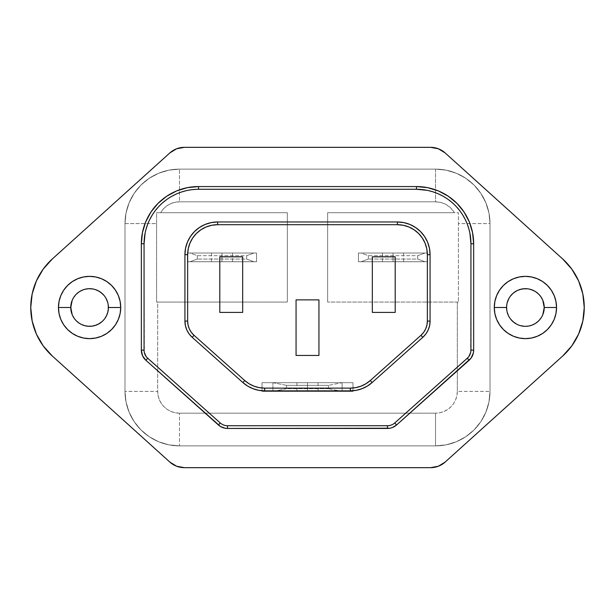 <?xml version="1.0" encoding="UTF-8"?>
<svg xmlns="http://www.w3.org/2000/svg" width="615" height="615" viewBox="0 0 615 615"><rect width="100%" height="100%" fill="white"/><g stroke="black" fill="none" stroke-linecap="round" stroke-linejoin="round"><path stroke-width="0.46" stroke-dasharray="3.08 2.31" d="M393.031 261.736L393.031 253.019L403.578 253.019L393.031 253.019L403.578 253.019L393.031 253.019L393.031 261.736L403.578 261.736L382.484 261.736L393.031 261.736L382.484 261.736L393.031 261.736L382.484 261.736L393.031 261.736L393.031 253.019L403.578 253.019L382.484 253.019L393.031 253.019L382.484 253.019L393.031 253.019L382.484 253.019L393.031 253.019L393.031 261.736M307.5 391.394L307.5 382.684L318.047 382.684L307.5 382.684L318.047 382.684L307.5 382.684L307.5 391.394L318.047 391.394L296.953 391.394L307.5 391.394L296.953 391.394L307.5 391.394L296.953 391.394L307.5 391.394L307.5 382.684L296.953 382.684L318.047 382.684L296.953 382.684L307.5 382.684L296.953 382.684L307.5 382.684L307.5 391.394M221.969 261.736L221.969 253.019L232.516 253.019L221.969 253.019L232.516 253.019L221.969 253.019L221.969 261.736L211.422 261.736L221.969 261.736L211.422 261.736L221.969 261.736L211.422 261.736L221.969 261.736L221.969 253.019L232.516 253.019L211.422 253.019L221.969 253.019L211.422 253.019L221.969 253.019L211.422 253.019L221.969 253.019L221.969 261.736M43.204 345.884L52.329 356.039L43.204 345.884L52.329 356.039L169.832 462.057L52.329 356.039L169.832 462.057L52.329 356.039L169.832 462.057L176.605 466.216L184.423 467.669L430.577 467.669L184.423 467.669A21.794 21.794 0 0 1 169.832 462.057A21.794 21.794 0 0 0 184.423 467.669L430.577 467.669L184.423 467.669L430.577 467.669L438.395 466.216L434.551 467.3L438.395 466.216L445.168 462.057L562.671 356.039L445.168 462.057A21.794 21.794 0 0 1 430.577 467.669A21.794 21.794 0 0 0 445.168 462.057L562.671 356.039L571.796 345.884L562.671 356.039L445.168 462.057L562.671 356.039A65.375 65.375 0 0 0 584.25 307.5A65.375 65.375 0 0 1 562.671 356.039A65.375 65.375 0 0 0 562.671 258.961L445.168 152.943A21.794 21.794 0 0 0 430.577 147.331L184.423 147.331A21.794 21.794 0 0 0 169.832 152.943L52.329 258.961A65.375 65.375 0 0 0 52.329 356.039A65.375 65.375 0 0 1 52.329 258.961L169.832 152.943A21.794 21.794 0 0 1 184.423 147.331L430.577 147.331A21.794 21.794 0 0 1 445.168 152.943L562.671 258.961A65.375 65.375 0 0 1 584.25 307.5L584.25 307.538M79.135 291.856L85.916 289.042L89.59 288.681L96.786 290.111L102.897 294.193L105.234 297.045L108.048 303.825L108.409 307.5A18.819 18.819 0 0 0 89.59 288.681A18.819 18.819 0 0 0 70.771 307.5A18.819 18.819 0 0 0 89.59 326.319A18.819 18.819 0 0 0 108.409 307.5A18.819 18.819 0 0 1 89.59 326.319A18.819 18.819 0 0 1 70.771 307.5A18.819 18.819 0 0 0 89.59 326.319A18.819 18.819 0 0 0 108.409 307.5A18.819 18.819 0 0 0 89.59 288.681A18.819 18.819 0 0 0 70.771 307.5A18.819 18.819 0 0 1 89.59 288.681A18.819 18.819 0 0 1 108.409 307.5L108.048 303.825L105.234 297.045L100.045 291.856L93.257 289.042L89.59 288.681L82.387 290.111L79.135 291.856L85.916 289.042L93.257 289.042L96.786 290.111L102.897 294.193L105.234 297.045L108.048 303.825L108.048 311.175L108.409 307.5L106.972 314.703L108.048 311.175L105.234 317.955L106.972 314.703L102.897 320.807L105.234 317.955L102.897 320.807L96.786 324.889L100.045 323.144L93.257 325.958L96.786 324.889L89.59 326.319L93.257 325.958L85.916 325.958L89.59 326.319L82.387 324.889L85.916 325.958L79.135 323.144M535.865 323.144L529.085 325.958L532.613 324.889L525.41 326.319L529.085 325.958L525.41 326.319L518.214 324.889L521.743 325.958L518.214 324.889L512.103 320.807L514.955 323.144L509.766 317.955L512.103 320.807L509.766 317.955L506.952 311.175L508.028 314.703L506.952 311.175L506.952 303.825L509.766 297.045L512.103 294.193L518.214 290.111L521.743 289.042L525.41 288.681L532.613 290.111L535.865 291.856L529.085 289.042L521.743 289.042L514.955 291.856L509.766 297.045L506.952 303.825L506.591 307.5A18.819 18.819 0 0 0 525.41 326.319A18.819 18.819 0 0 0 544.229 307.5A18.819 18.819 0 0 1 525.41 326.319A18.819 18.819 0 0 1 506.591 307.5A18.819 18.819 0 0 0 525.41 326.319A18.819 18.819 0 0 0 544.229 307.5A18.819 18.819 0 0 0 525.41 288.681A18.819 18.819 0 0 0 506.591 307.5A18.819 18.819 0 0 1 525.41 288.681A18.819 18.819 0 0 1 544.229 307.5L543.868 303.825M458.406 302.05L327.657 302.05L327.657 212.705L458.406 212.705L458.406 302.05L458.406 223.606L490.001 223.606L488.956 212.975L485.858 202.758L480.822 193.341L474.05 185.084L465.793 178.304L456.368 173.269L446.152 170.171L435.528 169.125L179.472 169.125L168.848 170.171L158.632 173.269L149.207 178.304L140.95 185.084L134.178 193.341L129.142 202.758L126.044 212.975L124.999 223.606L124.999 391.394L126.044 402.026L129.142 412.242L134.178 421.659L140.95 429.916L149.207 436.696L158.632 441.731L168.848 444.829L179.472 445.875L435.528 445.875L446.152 444.829L456.368 441.731L465.793 436.696L474.05 429.916L480.822 421.659L485.858 412.242L488.956 402.026L490.001 391.394L490.001 223.606L490.001 391.394A54.481 54.481 0 0 1 435.528 445.875L179.472 445.875A54.481 54.481 0 0 1 124.999 391.394L124.999 223.606L124.999 391.394A54.481 54.481 0 0 0 179.472 445.875L435.528 445.875A54.481 54.481 0 0 0 490.001 391.394L490.001 223.606A54.481 54.481 0 0 0 435.528 169.125A54.481 54.481 0 0 1 490.001 223.606L490.001 391.394L488.956 402.026L485.858 412.242L480.822 421.659L474.05 429.916L465.793 436.696L456.368 441.731L446.152 444.829L435.528 445.875L179.472 445.875L168.848 444.829L158.632 441.731L149.207 436.696L140.95 429.916L134.178 421.659L129.142 412.242L126.044 402.026L124.999 391.394L124.999 223.606A54.481 54.481 0 0 1 179.472 169.125L435.528 169.125L179.472 169.125A54.481 54.481 0 0 0 124.999 223.606L126.044 212.975L129.142 202.758L134.178 193.341L140.95 185.084L149.207 178.304L158.632 173.269L168.848 170.171L179.472 169.125L435.528 169.125L446.152 170.171L456.368 173.269L465.793 178.304L474.05 185.084L480.822 193.341L485.858 202.758L488.956 212.975L490.001 223.606L490.001 391.394L488.956 402.026L485.858 412.242L480.822 421.659L474.05 429.916L465.793 436.696L456.368 441.731L446.152 444.829L435.528 445.875L179.472 445.875L168.848 444.829L158.632 441.731L149.207 436.696L140.95 429.916L134.178 421.659L129.142 412.242L126.044 402.026L124.999 391.394L124.999 223.606L126.044 212.975L129.142 202.758L134.178 193.341L140.95 185.084L149.207 178.304L158.632 173.269L168.848 170.171L179.472 169.125L435.528 169.125L446.152 170.171L456.368 173.269L465.793 178.304L474.05 185.084L480.822 193.341L485.858 202.758L488.956 212.975L490.001 223.606A54.481 54.481 0 0 0 435.528 169.125A54.481 54.481 0 0 1 490.001 223.606L490.001 391.394A54.481 54.481 0 0 1 435.528 445.875A54.481 54.481 0 0 0 490.001 391.394A54.481 54.481 0 0 1 435.528 445.875L179.472 445.875L435.528 445.875L435.528 413.188L179.472 413.188L175.221 412.773L171.139 411.527L167.372 409.513L164.067 406.807L161.361 403.502L159.347 399.735L158.101 395.645L157.686 391.394L157.686 302.05L287.343 302.05L156.594 302.05L156.594 212.705L287.343 212.705L287.343 302.05L287.343 212.705L160.607 212.705L164.067 208.193L168.579 204.734L173.837 202.558L179.472 201.812L435.528 201.812L441.163 202.558L446.421 204.734L450.933 208.193L454.393 212.705L327.657 212.705L327.657 302.05L457.314 302.05L457.314 391.394L456.899 395.645L455.654 399.735L453.639 403.502L450.933 406.807L447.628 409.513L443.861 411.527L439.779 412.773L435.528 413.188A21.794 21.794 0 0 0 457.314 391.394L490.001 391.394L457.314 391.394L457.314 302.05L458.406 302.05L458.406 212.705L454.393 212.705A21.794 21.794 0 0 0 435.528 201.812L435.528 169.125L179.472 169.125A54.481 54.481 0 0 0 124.999 223.606L124.999 391.394A54.481 54.481 0 0 0 179.472 445.875A54.481 54.481 0 0 1 124.999 391.394L124.999 223.606A54.481 54.481 0 0 1 179.472 169.125L435.528 169.125A54.481 54.481 0 0 1 490.001 223.606L458.406 223.606L458.406 212.705L458.406 302.05L327.657 302.05L458.406 302.05M427.625 253.019L358.437 253.019L358.437 261.736L427.625 261.736L427.625 253.019L358.437 253.019L358.437 261.736L358.437 253.019L427.625 253.019L427.625 261.736L427.625 253.019L427.625 261.736L358.437 261.736L427.625 261.736L361.105 261.736L368.354 259.061L368.354 255.694L417.708 255.694L417.708 259.061L368.354 259.061L417.708 259.061L424.957 261.736L417.708 259.061L417.708 255.694L368.354 255.694L361.105 253.019L424.957 253.019L417.708 255.694L424.957 253.019L427.625 253.019M256.563 253.019L187.375 253.019L187.375 261.736L256.563 261.736L256.563 253.019L187.375 253.019L187.375 261.736L187.375 253.019L256.563 253.019L256.563 261.736L256.563 253.019L256.563 261.736L187.375 261.736L256.563 261.736L190.043 261.736L197.292 259.061L197.292 255.694L246.646 255.694L246.646 259.061L197.292 259.061L246.646 259.061L253.895 261.736L246.646 259.061L246.646 255.694L197.292 255.694L190.043 253.019L253.895 253.019L246.646 255.694L253.895 253.019L256.563 253.019M352.987 382.684L262.013 382.684L262.013 391.394L352.987 391.394L352.987 382.684L262.013 382.684L262.013 391.394L262.013 382.684L352.987 382.684L352.987 391.394L352.987 382.684L342.094 382.684L342.094 391.394L262.013 391.394L352.987 391.394L342.094 391.394L352.987 391.394L352.987 382.684M571.796 345.884L562.671 356.039L445.168 462.057A21.794 21.794 0 0 1 430.577 467.669L184.423 467.669A21.794 21.794 0 0 1 169.832 462.057L52.329 356.039A65.375 65.375 0 0 1 52.329 258.961L169.832 152.943A21.794 21.794 0 0 1 184.423 147.331L430.577 147.331L438.395 148.784L430.577 147.331L438.395 148.784L445.168 152.943L562.671 258.961L571.796 269.116L562.671 258.961L445.168 152.943A21.794 21.794 0 0 0 430.577 147.331L184.423 147.331L430.577 147.331L184.423 147.331L176.605 148.784L180.449 147.7L176.605 148.784L169.832 152.943L52.329 258.961L169.832 152.943L52.329 258.961L43.204 269.116M578.615 280.94L582.836 293.962M582.836 321.038L578.615 334.06L582.82 321.115M36.385 334.06L32.165 321.038M32.165 293.962L36.385 280.94L32.18 293.885M70.771 307.5L71.132 303.825L71.132 311.175M72.201 314.703L76.283 320.807M76.283 294.193L72.201 300.297M538.717 320.807L542.799 314.703M542.799 300.297L538.717 294.193M584.25 307.5L584.25 307.5A65.375 65.375 0 0 0 562.671 258.961L445.168 152.943L562.671 258.961L571.796 269.116M544.229 307.5L543.868 311.175L544.229 307.5A18.819 18.819 0 0 0 525.41 288.681A18.819 18.819 0 0 0 506.591 307.5L506.952 303.825L509.766 297.045L512.103 294.193L518.214 290.111L525.41 288.681L529.085 289.042L535.865 291.856M176.605 148.784L173.03 150.552M438.395 466.216L441.97 464.448M416.455 189.282L198.545 189.282A54.481 54.481 0 0 0 144.064 243.763L144.064 350.12A10.893 10.893 0 0 0 147.708 358.253L220.239 422.951A10.893 10.893 0 0 0 227.496 425.718L387.504 425.718A10.893 10.893 0 0 0 394.761 422.951L467.292 358.253A10.893 10.893 0 0 0 470.936 350.12L470.936 243.763A54.481 54.481 0 0 0 416.455 189.282L198.545 189.282L187.913 190.327L177.697 193.425L168.279 198.461L160.023 205.241L153.243 213.497L148.215 222.914L145.109 233.131M144.064 243.763L144.302 352.403M146.17 356.562L220.239 422.951L223.614 425.003L227.496 425.718L387.504 425.718L391.386 425.003L394.761 422.951L468.83 356.562M470.698 352.403L470.936 243.763M469.891 233.131L466.785 222.914L461.757 213.497L454.977 205.241L446.721 198.461L437.303 193.425L427.087 190.327M217.61 221.969L397.398 221.969L217.61 221.969A32.687 32.687 0 0 0 184.923 254.656L184.923 321.076L184.923 254.656M430.077 254.656L430.077 321.076L430.077 254.656A32.687 32.687 0 0 0 397.39 221.969M422.789 337.335L372.098 382.561L422.789 337.335A21.794 21.794 0 0 0 430.077 321.076M242.902 382.561L192.211 337.335L242.902 382.561A32.687 32.687 0 0 0 264.665 390.856L264.642 390.856M350.335 390.856A32.687 32.687 0 0 0 372.098 382.561M184.923 321.076A21.794 21.794 0 0 0 192.211 337.335M395.207 312.405L395.207 256.832L372.329 256.832L372.329 312.405L395.207 312.405L395.207 256.832L372.329 256.832L372.329 312.405L395.207 312.405M318.939 355.439L318.939 299.874L296.061 299.874L296.061 355.439L318.939 355.439L318.939 299.874L296.061 299.874L296.061 355.439L318.939 355.439M242.671 312.405L242.671 256.832L219.793 256.832L219.793 312.405L242.671 312.405L242.671 256.832L219.793 256.832L219.793 312.405L242.671 312.405M179.472 413.188L435.528 413.188L435.528 445.875L179.472 445.875L179.472 413.188L179.472 445.875A54.481 54.481 0 0 1 124.999 391.394L157.686 391.394A21.794 21.794 0 0 0 179.472 413.188M124.999 223.606L156.594 223.606L156.594 302.05L157.686 302.05L157.686 391.394L124.999 391.394L124.999 223.606A54.481 54.481 0 0 1 179.472 169.125L435.528 169.125L435.528 201.812L179.472 201.812L179.472 169.125L179.472 201.812A21.794 21.794 0 0 0 160.607 212.705L156.594 212.705L156.594 223.606L124.999 223.606M156.594 212.705L287.343 212.705L156.594 212.705L156.594 302.05L156.594 212.705M157.686 302.05L287.343 302.05L157.686 302.05M287.343 212.705L287.343 302.05L287.343 212.705M454.393 212.705L327.657 212.705L454.393 212.705M327.657 302.05L327.657 212.705L327.657 302.05M328.448 388.718L286.552 388.718L286.552 385.351L328.448 385.351L328.448 388.718L342.094 391.394L342.094 382.684L342.094 391.394L272.906 391.394L272.906 382.684L262.013 382.684L262.013 391.394L272.906 391.394L272.906 382.699L272.906 391.394L286.552 388.718L328.448 388.718L328.448 385.351L286.552 385.351L272.906 382.684L342.094 382.684L328.448 385.351L342.094 382.699L342.094 391.378L328.448 388.718M190.043 261.736L187.375 261.736L187.375 253.019L190.043 253.019L197.292 255.694L197.292 259.061L190.043 261.736M361.105 261.736L358.437 261.736L358.437 253.019L361.105 253.019L368.354 255.694L368.354 259.061L361.105 261.736M272.906 382.699L286.552 385.351L286.552 388.718L272.906 391.378L272.906 382.699M403.578 253.019L403.578 261.736M318.047 382.684L318.047 391.394M232.516 253.019L232.516 261.736M211.422 253.019L211.422 261.736M296.953 382.684L296.953 391.394M382.484 253.019L382.484 261.736"/><path stroke-width="0.92" d="M582.828 293.924L578.615 280.94L582.828 293.924L584.25 307.5L582.828 293.924L578.615 280.94L571.796 269.116L578.615 280.94L571.796 269.116L562.671 258.961A65.375 65.375 0 0 1 584.25 307.5L582.828 321.076L584.25 307.5L582.828 321.076L584.25 307.5L582.828 293.924L584.25 307.5A65.375 65.375 0 0 1 562.671 356.039L571.796 345.884L578.615 334.06L571.796 345.884L578.615 334.06L582.828 321.076L578.615 334.06L571.796 345.884M108.409 307.469L108.409 307.5A18.819 18.819 0 0 1 89.59 326.319A18.819 18.819 0 0 1 70.771 307.5A18.819 18.819 0 0 0 89.59 326.319A18.819 18.819 0 0 0 108.409 307.5L120.725 307.5A31.134 31.134 0 0 1 89.59 338.634A31.134 31.134 0 0 1 58.456 307.5L70.771 307.5L58.456 307.5A31.134 31.134 0 0 1 89.59 276.366A31.134 31.134 0 0 1 120.725 307.5L108.409 307.531M542.799 314.703L544.229 307.5A18.819 18.819 0 0 1 525.41 326.319A18.819 18.819 0 0 1 506.591 307.5A18.819 18.819 0 0 0 525.41 326.319A18.819 18.819 0 0 0 544.229 307.5L556.544 307.5A31.134 31.134 0 0 1 525.41 338.634A31.134 31.134 0 0 1 494.276 307.5L506.591 307.469M441.97 464.448L438.395 466.216L445.168 462.057L562.671 356.039L445.168 462.057A21.794 21.794 0 0 1 430.577 467.669L438.395 466.216M32.172 321.076L36.385 334.06L32.172 321.076L30.75 307.5L32.172 293.924L30.75 307.5L32.172 293.924L30.75 307.5L32.172 321.076L30.75 307.5L32.172 321.076L36.385 334.06L43.204 345.884L36.385 334.06L43.204 345.884L52.329 356.039L169.832 462.057L176.605 466.216L184.423 467.669L430.577 467.669L184.423 467.669A21.794 21.794 0 0 1 169.832 462.057L52.329 356.039A65.375 65.375 0 0 1 52.329 258.961L43.204 269.116L36.385 280.94L43.204 269.116L36.385 280.94L32.172 293.924L36.385 280.94L43.204 269.116M173.03 150.552L176.605 148.784L169.832 152.943L52.329 258.961L169.832 152.943A21.794 21.794 0 0 1 184.423 147.331L176.605 148.784M72.201 314.703L70.771 307.5A18.819 18.819 0 0 1 89.59 288.681A18.819 18.819 0 0 1 108.409 307.5A18.819 18.819 0 0 0 89.59 288.681A18.819 18.819 0 0 0 70.771 307.5L72.201 300.297M76.283 320.807L79.135 323.144M79.135 291.856L76.283 294.193M535.865 323.144L538.717 320.807M543.868 303.825L542.799 300.297L544.229 307.5A18.819 18.819 0 0 0 525.41 288.681A18.819 18.819 0 0 0 506.591 307.5L494.276 307.5A31.134 31.134 0 0 1 525.41 276.366A31.134 31.134 0 0 1 556.544 307.5L544.229 307.5L542.799 300.297M538.717 294.193L535.865 291.856M441.97 150.552L438.395 148.784L430.577 147.331L184.423 147.331L430.577 147.331A21.794 21.794 0 0 1 445.168 152.943L438.395 148.784L441.97 150.552M173.03 464.448L176.605 466.216L173.03 464.448M71.132 311.175L70.771 307.5M506.591 307.531L506.591 307.5A18.819 18.819 0 0 1 525.41 288.681A18.819 18.819 0 0 1 544.229 307.5M36.385 334.06L43.204 345.884M578.615 280.94L571.796 269.116M562.671 258.961L445.168 152.943L562.671 258.961M198.545 186.56L416.455 186.56L427.617 187.66L438.349 190.911L448.235 196.2L456.907 203.311L464.018 211.983L469.307 221.869L472.558 232.601L473.658 243.763L473.658 350.12L473.358 352.972L471.029 358.168L396.575 424.988L392.355 427.548L389.971 428.217L227.496 428.44L225.029 428.217L220.416 426.456L145.893 360.29L142.534 355.693L141.342 350.12L141.342 243.763L142.442 232.601L145.694 221.869L150.983 211.983L158.093 203.311L166.765 196.2L176.651 190.911L187.383 187.66L198.545 186.56A57.203 57.203 0 0 0 141.342 243.763L141.342 350.12A13.622 13.622 0 0 0 145.893 360.29L218.425 424.988A13.622 13.622 0 0 0 227.496 428.44L227.496 425.718A10.893 10.893 0 0 1 220.239 422.951L147.708 358.253A10.893 10.893 0 0 1 144.064 350.12L144.064 243.763A54.481 54.481 0 0 1 198.545 189.282L416.455 189.282A54.481 54.481 0 0 1 470.936 243.763L470.936 350.12A10.893 10.893 0 0 1 467.292 358.253L394.761 422.951A10.893 10.893 0 0 1 387.504 425.718L227.496 425.718A10.893 10.893 0 0 1 220.239 422.951L218.425 424.988L220.239 422.951L147.708 358.253L145.893 360.29L147.708 358.253A10.893 10.893 0 0 1 144.064 350.12L141.342 350.12L144.064 350.12L144.064 243.763L141.342 243.763L144.064 243.763A54.481 54.481 0 0 1 198.545 189.282L198.545 186.56L198.545 189.282L416.455 189.282L416.455 186.56L198.545 186.56M58.456 307.5L59.048 301.427L60.824 295.584L63.699 290.203L67.573 285.483L72.286 281.616L77.675 278.733L83.509 276.965L89.59 276.366L95.663 276.965L101.498 278.733L106.887 281.616L111.599 285.483L115.474 290.203L118.349 295.584L120.125 301.427L120.725 307.5L120.125 313.573L118.349 319.416L115.474 324.797L111.599 329.517L106.887 333.384L101.498 336.267L95.663 338.035L89.59 338.634L83.509 338.035L77.675 336.267L72.286 333.384L67.573 329.517L63.699 324.797L60.824 319.416L59.048 313.573L58.456 307.5M494.276 307.5L494.875 301.427L496.651 295.584L499.526 290.203L503.401 285.483L508.113 281.616L513.502 278.733L519.337 276.965L525.41 276.366L531.491 276.965L537.326 278.733L542.714 281.616L547.427 285.483L551.301 290.203L554.177 295.584L555.952 301.427L556.544 307.5L555.952 313.573L554.177 319.416L551.301 324.797L547.427 329.517L542.714 333.384L537.326 336.267L531.491 338.035L525.41 338.634L519.337 338.035L513.502 336.267L508.113 333.384L503.401 329.517L499.526 324.797L496.651 319.416L494.875 313.573L494.276 307.5M145.109 233.131L144.064 243.763M144.302 352.403L146.17 356.562M467.292 358.253L394.761 422.951A10.893 10.893 0 0 1 387.504 425.718L227.496 425.718L227.496 428.44L387.504 428.44L387.504 425.718L387.504 428.44A13.622 13.622 0 0 0 396.575 424.988L394.761 422.951L396.575 424.988L469.107 360.29L467.292 358.253L469.107 360.29A13.622 13.622 0 0 0 473.658 350.12L470.936 350.12A10.893 10.893 0 0 1 467.292 358.253M468.83 356.562L470.698 352.403M427.087 190.327L416.455 189.282A54.481 54.481 0 0 1 470.936 243.763L470.936 350.12L473.658 350.12L473.658 243.763L470.936 243.763L469.891 233.131M184.923 254.656L184.923 321.076A21.794 21.794 0 0 0 192.211 337.335A21.794 21.794 0 0 1 184.923 321.076L187.644 321.076L187.644 254.656L184.923 254.656L187.644 254.656A29.966 29.966 0 0 1 217.61 224.69L397.39 224.69L397.39 221.969L403.763 222.599L409.898 224.46L415.548 227.481L420.506 231.54L424.565 236.498L427.586 242.149L429.447 248.275L430.077 254.656L430.077 321.076L429.593 325.627L428.171 329.986L425.872 333.945L422.789 337.335L372.098 382.561L367.316 386.097L361.981 388.711L356.254 390.31L350.335 390.856L264.665 390.856L258.746 390.31L253.019 388.711L247.684 386.097L242.902 382.561L192.211 337.335L189.128 333.945L186.829 329.986L185.407 325.627L184.923 321.076L184.923 254.656L185.553 248.275L187.414 242.149L190.435 236.498L194.494 231.54L199.452 227.481L205.103 224.46L211.237 222.599L217.61 221.969L397.39 221.969A32.687 32.687 0 0 1 430.077 254.656A32.687 32.687 0 0 0 397.39 221.969L217.61 221.969A32.687 32.687 0 0 0 184.923 254.656A32.687 32.687 0 0 1 217.61 221.969L217.61 224.69L211.768 225.267L206.148 226.973L200.967 229.741L196.423 233.469L192.695 238.013L189.927 243.186L188.221 248.814L187.644 254.656L187.644 321.076L188.067 325.058L189.312 328.871L191.327 332.338L194.025 335.306L244.716 380.524L249.098 383.768L253.987 386.166L259.238 387.635L264.665 388.127L350.335 388.127L355.762 387.635L361.013 386.166L365.902 383.768L370.284 380.524L420.975 335.306L423.674 332.338L425.688 328.871L426.933 325.058L427.356 321.076L427.356 254.656L426.779 248.814L425.073 243.186L422.305 238.013L418.577 233.469L414.033 229.741L408.852 226.973L403.232 225.267L397.39 224.69L217.61 224.69L217.61 221.969M397.39 221.969L397.39 224.69A29.966 29.966 0 0 1 427.356 254.656L427.356 321.076L430.077 321.076A21.794 21.794 0 0 1 422.789 337.335A21.794 21.794 0 0 0 430.077 321.076L430.077 254.656L427.356 254.656L430.077 254.656M430.077 321.076L427.356 321.076A19.065 19.065 0 0 1 420.975 335.306L370.284 380.524L372.098 382.561A32.687 32.687 0 0 1 350.335 390.856L350.335 388.127L264.665 388.127A29.966 29.966 0 0 1 244.716 380.524L194.025 335.306A19.065 19.065 0 0 1 187.644 321.076L184.923 321.076M264.665 390.856A32.687 32.687 0 0 1 242.902 382.561L244.716 380.524L242.902 382.561A32.687 32.687 0 0 0 264.665 390.856L264.665 388.127L264.665 390.856L350.335 390.856A32.687 32.687 0 0 0 372.098 382.561L422.789 337.335L420.975 335.306L422.789 337.335M242.671 256.832L242.671 312.405L219.793 312.405L219.793 256.832L242.671 256.832L242.671 312.405L219.793 312.405L219.793 256.832L242.671 256.832M318.939 299.874L318.939 355.439L296.061 355.439L296.061 299.874L318.939 299.874L318.939 355.439L296.061 355.439L296.061 299.874L318.939 299.874M395.207 256.832L395.207 312.405L372.329 312.405L372.329 256.832L395.207 256.832L395.207 312.405L372.329 312.405L372.329 256.832L395.207 256.832M470.936 243.763L473.658 243.763A57.203 57.203 0 0 0 416.455 186.56L416.455 189.282M192.211 337.335L194.025 335.306L192.211 337.335L242.902 382.561M372.098 382.561L370.284 380.524A29.966 29.966 0 0 1 350.335 388.127L350.335 390.856"/></g></svg>
